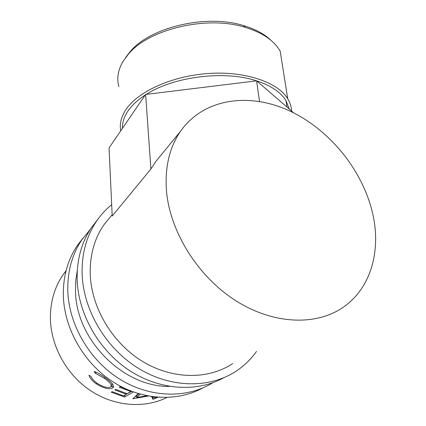 <?xml version="1.0" encoding="UTF-8"?>
<svg xmlns="http://www.w3.org/2000/svg" width="426" height="426" viewBox="0 0 426 426"><rect width="100%" height="100%" fill="white"/><g stroke="black" fill="none" stroke-linecap="round" stroke-linejoin="round"><path stroke-width="0.64" d="M212.83 382.724C187.232 398.715 150.154 398.177 119.514 378.996C88.901 359.821 68.341 323.685 67.761 289.579C67.622 270.531 72.34 253.901 81.92 239.694L90.291 229.39M202.606 388.033C176.918 402.181 141.15 400.333 112.059 381.254C83.006 362.164 63.815 327.461 63.32 294.632C63.229 275.867 67.92 259.461 77.399 245.413L82.995 238.145M169.532 386.403C122.768 387.346 75.141 338.713 75.508 290.079L75.839 280.1L77.298 270.446M125.505 57.707L130.116 51.663C149.973 27.349 206.227 13.754 243.624 25.603C255.424 29.133 264.642 34.133 271.287 40.603M120.782 130.771C119.429 124.025 121.075 117.065 125.713 109.892C137.401 91.814 171.726 75.892 208.644 73.469C245.573 70.977 278.045 82.367 287.763 98.853L280.196 51.189C274.168 40.614 262.501 32.664 245.195 27.333C206.759 15.187 148.78 29.176 128.466 54.07L122.933 61.568C117.927 70.258 116.58 78.645 118.891 86.723M289.243 108.997L286 100.685C280.862 92.272 271.08 85.674 256.66 80.887M256.543 80.849C224.8 70.136 173.701 76.526 146.336 94.354M145.202 95.073C137.454 100.115 131.65 105.526 127.784 111.298C123.987 117.059 122.219 122.725 122.48 128.29M287.763 98.853C290.122 102.767 291.373 106.804 291.522 110.968M373.352 216.706C380.636 252.538 370.354 288.647 343.122 307.3C316.193 326.066 273.029 324.713 235.03 300.208C197.057 275.75 169.441 230.546 166.401 189.905C164.91 166.774 169.569 147.3 180.374 131.49C203.878 97.847 250.142 92.112 290.612 111.367C331.199 130.729 364.454 172.695 373.352 216.706M232.734 363.516C208.596 379.758 172.535 379.79 142.252 361.237C111.995 342.696 91.207 307.231 90.221 273.87C89.854 254.86 94.481 238.427 104.109 224.566L111 216.152M256.505 351.413C250.866 359.406 243.885 366.11 235.557 371.525C209.283 388.597 170.336 388.24 137.747 367.931C105.179 347.632 82.99 309.217 82.101 273.263C81.792 253.31 86.584 235.983 96.473 221.275C100.808 214.896 105.877 209.358 111.681 204.656M223.751 377.75C197.238 392.532 159.803 390.488 129.094 370.253C98.417 350.007 77.921 313.328 77.143 278.902C76.898 259.264 81.664 242.17 91.446 227.633L97.421 219.907M154.212 396.952L154.718 397.996L156.603 397.202M157.924 397.314L152.961 399.332L151.619 396.606M148.264 396.047L132.832 398.768L138.258 393.603M140.303 394.199L136.746 397.501L146.613 395.722M133.365 391.973L124.642 397.027L111.239 392.213L112.134 391.654L123.407 395.876L126.218 394.231L114.855 389.966L115.771 389.396L127.166 393.677L130.771 391.569L119.259 387.223L120.201 386.638L127.124 389.47M88.954 375.311L90.994 376.339C91.952 378.682 93.992 380.988 97.112 383.246C103.076 386.978 107.565 388.208 110.584 386.936L111.245 386.158C111.367 384.188 109.019 381.536 104.21 378.192L95.264 373.24L94.194 371.461C97.565 372.665 101.202 374.699 105.1 377.564C108.763 380.093 111.34 382.394 112.842 384.47L113.524 386.946L112.602 388.054C108.912 389.683 103.427 388.251 96.143 383.746C92.341 380.966 89.945 378.155 88.954 375.311M166.854 397.533C144.206 408.752 114.077 406.489 90.078 390.354C66.121 374.188 50.614 345.417 50.374 317.785C50.417 301.139 54.821 286.549 63.586 274.019L66.083 270.696M105.781 222.526L104.876 223.49M111.926 384.651L111.963 383.315M104.21 378.192L104.759 377.324M95.264 373.24L96.111 372.186M113.572 386.153L110.387 387.048M112.602 388.054L113.305 386.345M96.143 383.746L96.665 382.915M126.218 394.231L126.384 393.443M130.771 391.569L130.883 391.036M131.629 391.329L124.68 395.131M124.642 397.027L124.983 395.211M138.881 393.789L136.874 395.642L136.746 397.501M133.178 398.438L133.152 398.816M136.821 396.388L135.026 396.691M154.169 396.947L152.678 397.495L152.961 399.332M152.678 397.495L152.316 396.707M152.971 397.463L153.259 399.3M165.389 149.776L155.82 161.459L150.895 168.994L145.633 94.444L109.061 147.913L112.203 216.03L150.895 168.994M259.509 101.441L256.606 80.844L145.633 94.444M293.796 112.927L256.606 80.844M81.92 239.694L77.399 245.413M130.116 51.663L128.466 54.07M243.624 25.603L245.195 27.333M286 100.685L287.002 107.064M65.982 271.096L63.586 274.019M112.017 384.454L111.245 386.158M96.473 221.275L91.446 227.633M180.374 131.49L155.82 161.459M112.144 214.752L104.109 224.566"/></g></svg>
